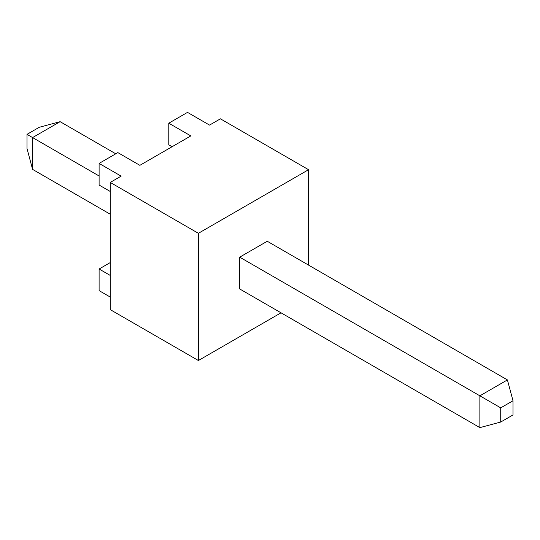 <?xml version="1.0" encoding="UTF-8"?>
<svg xmlns="http://www.w3.org/2000/svg" width="540" height="540" viewBox="0 0 540 540"><rect width="100%" height="100%" fill="white"/><g stroke="black" fill="none" stroke-linecap="round" stroke-linejoin="round"><path stroke-width="0.81" d="M308.556 265.113L308.556 169.702L220.421 118.82L209.54 125.098L187.508 112.381L168.784 123.194L168.784 144.815L172.085 146.725M168.784 123.194L190.816 135.911L139.867 165.328L117.835 152.604L99.103 163.418L99.103 185.044L110.255 191.484M110.255 262.568L99.103 269.008L99.103 290.628L110.255 297.068M308.556 169.702L198.389 233.307L198.389 360.518L110.255 309.636L110.255 182.425L121.136 176.141L99.103 163.418M239.706 257.162L239.706 288.961L479.871 427.619L500.722 422.03L500.722 407.855L479.871 395.82L507.411 379.917L267.246 241.259L239.706 257.162L479.871 395.82L479.871 427.619M198.389 360.518L281.016 312.815M198.389 233.307L110.255 182.425M110.255 275.441L99.103 269.008M115.763 153.799L60.129 121.682L39.278 127.271L27 134.359L27 148.534L32.589 169.385L32.589 137.578L99.103 175.986M32.589 169.385L110.255 214.225M507.411 379.917L513 400.768L513 414.943L500.722 422.03M500.722 407.855L513 400.768M60.129 121.682L32.589 137.578L27 134.359"/></g></svg>
